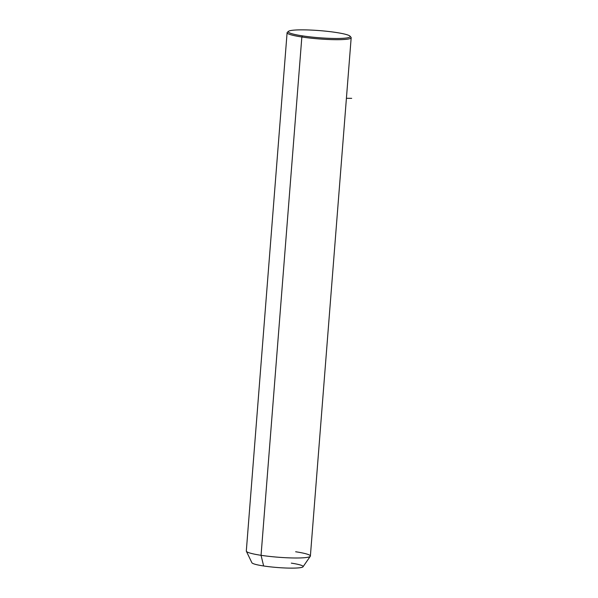 <?xml version="1.0" encoding="UTF-8"?>
<svg xmlns="http://www.w3.org/2000/svg" width="598" height="598" viewBox="0 0 598 598"><rect width="100%" height="100%" fill="white"/><g stroke="black" fill="none" stroke-linecap="round" stroke-linejoin="round"><path stroke-width="0.9" d="M310.295 556.297L303.036 566.769A25.707 2.953 -175.5 0 1 263.643 565.977L261.057 555.31A32.135 3.693 4.5 0 0 310.295 556.297A32.135 3.693 4.5 0 0 295.644 551.76M261.057 555.31L263.643 565.977A25.707 2.953 -175.5 0 1 251.893 562.74L246.361 551.266A32.135 3.693 4.5 0 0 261.057 555.31L301.848 37.001A32.135 3.693 4.5 0 0 334.379 39.67A32.135 3.693 4.5 0 0 351.176 37.749L310.384 556.058A32.135 3.693 -175.5 0 1 293.588 557.979A32.135 3.693 -175.5 0 1 261.057 555.31A32.135 3.693 -175.5 0 1 246.309 551.012L287.1 32.703A32.135 3.693 4.5 0 0 301.848 37.001L261.057 555.31M263.643 565.977A25.707 2.953 4.5 0 0 299.052 567.838A25.707 2.953 4.5 0 0 291.316 563.137M350.017 36.172L350.996 37.3A32.135 3.693 -175.5 0 1 335.986 39.685A32.135 3.693 -175.5 0 1 301.848 37.001L302.506 35.88A31.066 3.573 -175.5 0 1 293.155 30.206A31.066 3.573 -175.5 0 1 335.941 32.449A31.066 3.573 -175.5 0 1 345.293 38.123A31.066 3.573 -175.5 0 1 302.506 35.88L301.848 37.001A32.135 3.693 -175.5 0 1 287.354 32.292L288.498 31.328A31.066 3.573 4.5 0 0 302.506 35.88A31.066 3.573 4.5 0 0 335.508 38.474A31.066 3.573 4.5 0 0 350.017 36.172A31.066 3.573 4.5 0 0 335.941 32.449A31.066 3.573 4.5 0 0 288.498 31.328M346.414 98.274L351.691 98.349"/></g></svg>

